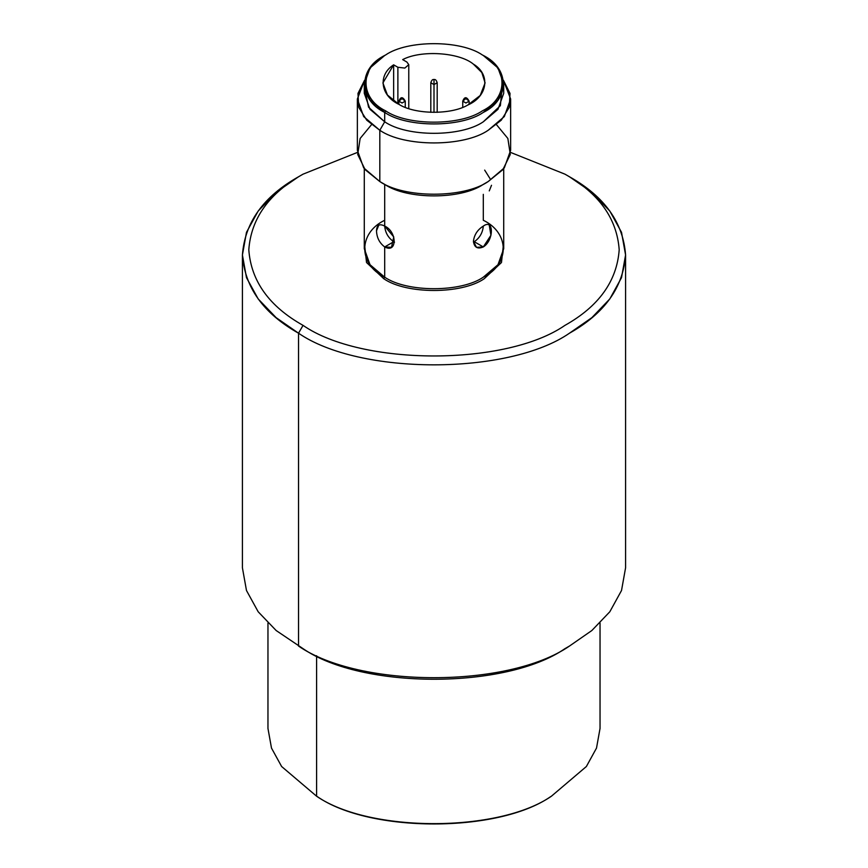 <?xml version="1.0" encoding="UTF-8"?>
<svg xmlns="http://www.w3.org/2000/svg" width="868" height="868" viewBox="0 0 868 868"><rect width="100%" height="100%" fill="white"/><g stroke="black" fill="none" stroke-linecap="round" stroke-linejoin="round"><path stroke-width="1.3" d="M267.962 623.018L267.962 728.436L271.489 748.075L281.623 766.509L316.592 796.216L317.493 796.737L316.592 796.216L316.592 655.741L316.592 796.216C369.432 832.781 498.568 832.781 551.408 796.216L586.377 766.509L596.511 748.075L600.038 728.436L600.038 623.018M242.422 254.986L242.422 567.835L246.479 590.5L258.176 611.766L276.143 630.515L303.051 648.656L298.527 646.052L298.527 333.193L276.143 317.655L258.176 298.918L246.479 277.651L242.422 254.986L246.479 232.32L258.176 211.054L276.143 192.305L298.527 176.768C263.492 196.461 244.787 222.533 242.422 254.986C244.787 287.427 263.492 313.5 298.527 333.193L303.051 325.37C269.178 306.339 251.091 281.134 248.801 249.767C251.091 218.4 269.178 193.195 303.051 174.164L357.453 152.41L303.051 174.164C269.178 193.195 251.091 218.4 248.801 249.767C251.091 281.134 269.178 306.339 303.051 325.37C361.978 366.155 506.022 366.155 564.949 325.37C598.822 306.339 616.909 281.134 619.199 249.767C616.909 218.4 598.822 193.195 564.949 174.164L569.473 176.768L564.949 174.164L510.547 152.41L564.96 174.164C598.822 193.195 616.909 218.4 619.199 249.767C616.909 281.134 598.822 306.339 564.949 325.37C506.022 366.155 361.978 366.155 303.051 325.37L298.527 333.193C359.504 375.388 508.496 375.388 569.473 333.193C604.508 313.5 623.213 287.427 625.578 254.986C623.213 222.533 604.508 196.461 569.473 176.768L591.857 192.305L609.824 211.054L621.521 232.32L625.578 254.986L621.521 277.651L609.824 298.918L591.857 317.655L569.473 333.193C508.496 375.388 359.504 375.388 298.527 333.193L298.527 646.052C359.504 688.237 508.496 688.237 569.473 646.052L591.857 630.515L609.824 611.766L621.521 590.5L625.578 567.835L625.578 254.986M364.289 168.631L364.289 248.725L370.018 264.707L384.698 277.185L383.797 278.747L366.524 262.516L364.289 242.031L366.524 262.516L383.797 278.747L384.698 277.185C358.104 264.382 358.104 233.069 384.698 220.266M364.289 83.957L364.289 93.343L370.018 109.325L384.698 121.802L384.698 112.417L370.018 99.939L364.289 83.957L370.018 67.964L384.698 55.498C358.104 68.301 358.104 99.603 384.698 112.417L385.609 110.854C359.504 98.279 359.504 67.552 385.609 54.977L385.609 54.977C407.385 39.895 460.615 39.895 482.391 54.977L483.302 55.498L482.391 54.977C460.615 39.895 407.385 39.895 385.609 54.977C359.504 67.552 359.504 98.279 385.609 110.854C407.385 125.925 460.615 125.925 482.391 110.854C508.496 98.279 508.496 67.552 482.391 54.977L482.391 54.977C508.496 67.552 508.496 98.279 482.391 110.854C460.615 125.925 407.385 125.925 385.609 110.854L384.698 112.417C406.886 127.77 461.114 127.77 483.302 112.417C509.896 99.603 509.896 68.301 483.302 55.498L497.982 67.964L503.711 83.957L497.982 99.939L483.302 112.417C461.114 127.77 406.886 127.77 384.698 112.417L384.698 121.802L368.564 107.22L364.755 88.644M378.73 225.213L376.506 230.823C376.766 237.626 379.49 242.997 384.698 246.946L391.501 247.337L393.757 236.931L384.698 226.092C385.273 232.711 388.289 237.919 393.736 241.727L394.528 242.15L393.736 241.727L384.698 246.946L384.698 277.185L384.698 246.946C379.49 242.997 376.766 237.626 376.506 230.823C376.766 224.964 379.49 223.38 384.698 226.092L384.698 184.374L379.815 181.553L365.124 169.661L357.714 154.461L360.144 138.457L371.547 124.623M483.302 194.345L483.302 220.266C509.896 233.069 509.896 264.382 483.302 277.185L497.982 264.707L503.711 248.725L503.711 168.631M357.366 98.985L357.366 150.262L363.67 167.839L379.815 181.553L379.815 130.276L363.67 116.562L357.366 98.985L364.582 80.247L357.974 93.429L358.766 107.404L366.73 120.185L379.815 130.276L384.698 121.802L379.815 130.276C404.195 147.148 463.805 147.148 488.185 130.276L501.27 120.185L509.234 107.404L510.026 93.429L503.418 80.247L510.634 98.985L504.33 116.562L488.185 130.276C463.805 147.148 404.195 147.148 379.815 130.276L379.815 181.553C404.195 198.425 463.805 198.425 488.185 181.553L504.33 167.839L510.634 150.262L510.634 98.985M483.302 226.092C494.044 218.204 494.044 240.338 483.302 246.946C477.541 249.333 474.243 247.434 473.429 241.25C474.243 234.772 477.541 229.716 483.302 226.092L483.302 226.092C477.541 229.716 474.243 234.772 473.429 241.25L476.499 247.337L483.302 246.946L474.264 241.727L473.472 242.15L474.264 241.727C479.711 237.919 482.727 232.711 483.302 226.092L483.302 226.092C482.727 232.711 479.711 237.919 474.264 241.727L483.302 246.946L490.93 235.282L489.27 225.213M467.787 105.039L480.221 95.48L485.093 82.916L481.838 72.554L473.353 64.102C459.183 52.297 420.947 49.867 402.676 59.61L406.908 62.051L408.774 64.666L404.835 68.073L397.88 67.27L397.88 103.769L397.88 67.27L404.835 68.073L408.774 64.666L408.774 108.565L408.774 64.666L406.908 62.051L402.676 59.61C420.947 49.867 459.183 52.297 473.353 64.102C490.8 74.344 487.783 96.489 467.787 105.039C451.143 114.923 415.132 114.598 399.02 104.41C380.412 95.773 377.602 75.039 393.638 64.829L397.88 67.27L393.638 64.829L393.638 101.003L393.638 64.829L382.907 82.916L387.41 95.013L399.02 104.41C415.132 114.598 451.143 114.923 467.787 105.039M434 112.406L434 84.576L430.81 82.731L434 84.576L437.19 82.731L434 84.576L434 80.116L434 112.406M434 80.887L434 80.116L434 80.887M405.258 107.296L405.258 101.165L402.068 103.01L398.879 101.165L398.879 104.334L398.879 101.165L402.068 103.01L405.258 101.165L402.068 98.551L398.879 101.165L402.068 98.551L405.258 101.165L405.258 107.296M462.742 107.296L462.742 101.165L465.932 103.01L469.121 101.165L469.121 104.334L469.121 101.165L465.932 98.551L462.742 101.165L465.932 98.551L469.121 101.165L465.932 103.01L462.742 101.165L462.742 107.296M384.698 226.092L384.698 226.092C397.262 231.647 397.262 253.792 384.698 246.946L393.736 241.727C388.289 237.919 385.273 232.711 384.698 226.092L384.698 184.374C406.886 199.727 461.114 199.727 483.302 184.374L483.302 184.374C461.114 199.727 406.886 199.727 384.698 184.374L379.815 181.553L384.698 184.374M484.669 170.106L490.55 179.448M491.494 185.285L489.27 190.895M502.312 85.303L500.38 105.657L483.302 121.802C461.114 137.155 406.886 137.155 384.698 121.802C406.886 137.155 461.114 137.155 483.302 121.802L497.982 109.325L503.711 93.343L503.711 83.957M496.453 124.623L507.856 138.457L510.286 154.461L502.876 169.661L488.185 181.553C463.805 198.425 404.195 198.425 379.815 181.553M384.698 277.185C406.886 292.538 461.114 292.538 483.302 277.185C461.114 292.538 406.886 292.538 384.698 277.185M383.797 278.747C406.398 294.382 461.602 294.382 484.203 278.747L501.476 262.516L503.711 242.031L501.476 262.516L484.203 278.747C461.602 294.382 406.398 294.382 383.797 278.747M303.051 648.656C361.978 689.442 506.022 689.442 564.949 648.656L564.96 648.656C506.022 689.442 361.978 689.442 303.051 648.656L298.527 646.042C359.504 688.237 508.496 688.237 569.473 646.052L564.96 648.656M317.493 796.737C369.931 833.02 498.069 833.02 550.507 796.737L550.507 796.737C498.069 833.02 369.931 833.02 317.493 796.737L316.592 796.216C369.432 832.781 498.568 832.781 551.408 796.216L550.507 796.737M303.041 174.164L298.527 176.768M385.609 54.977L384.698 55.498M437.19 112.352L437.19 82.731C436.43 80.247 435.356 79.183 434 79.53C432.644 79.183 431.57 80.247 430.81 82.731L430.81 112.352M469.121 101.165C466.637 96.576 464.51 96.576 462.742 101.165M405.258 101.165C402.785 96.576 400.658 96.576 398.879 101.165M483.302 184.374L488.185 181.553M483.302 55.498L482.391 54.977M569.473 176.768L564.96 174.164"/></g></svg>
